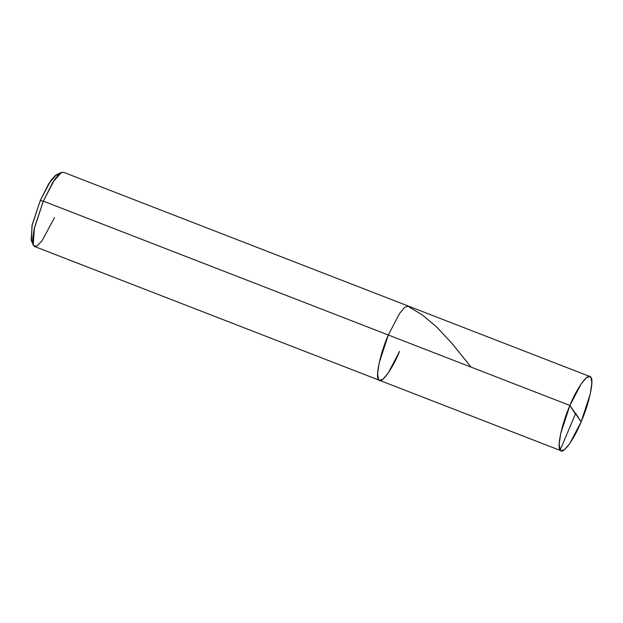 <?xml version="1.0" encoding="UTF-8"?>
<svg xmlns="http://www.w3.org/2000/svg" width="623" height="623" viewBox="0 0 623 623"><rect width="100%" height="100%" fill="white"/><g stroke="black" fill="none" stroke-linecap="round" stroke-linejoin="round"><path stroke-width="0.93" d="M581.127 421.849C573.783 440.188 562.258 455.67 560.163 449.985C556.705 447.555 562.055 423.064 569.897 405.456L581.127 421.849C588.969 404.234 594.326 379.75 590.861 377.32C588.774 371.635 577.241 387.109 569.897 405.456L560.692 433.546L559.174 444.417L560.163 449.985L561.105 450.779L564.664 449.526L569.843 443.436L581.127 421.849L569.897 405.456L581.181 383.869L586.36 377.779L589.919 376.526L590.861 377.32L591.85 382.888L590.331 393.752L581.127 421.849L575.668 413.29M54.536 217.544L42.045 240.836L36.718 246.147L33.58 245.68L33.214 244.995L34.405 227.901L43.314 201.151L34.101 229.248L32.591 240.112L33.58 245.68L34.522 246.474L379.524 380.334L378.582 379.539L377.593 373.971L379.111 363.1L388.316 335.003L569.897 405.456L388.316 335.003L379.111 363.1L377.593 373.971L378.582 379.539L379.524 380.334L383.083 379.08L388.261 372.99L399.545 351.395C392.202 369.743 380.676 385.216 378.582 379.539C375.116 377.11 380.474 352.618 388.316 335.003L399.6 313.416L404.779 307.326L408.338 306.072L404.779 307.326L399.6 313.416L388.316 335.003C380.474 352.618 375.116 377.11 378.582 379.539C380.676 385.216 392.202 369.743 399.545 351.395M58.507 174.65L55.392 175.39L50.681 180.725L40.246 200.559L32.225 224.638L31.15 240.019L33.214 244.995M589.919 376.526L63.328 172.221L59.777 173.474L54.598 179.564L43.314 201.151L388.316 335.003L43.314 201.151L40.246 200.559L48.781 183.614L56.483 174.713L61.358 172.431L52.807 182.321L43.314 201.151L40.246 200.559L31.952 225.845L31.477 240.642L32.598 241.428M575.566 413.734L560.163 449.985M471.097 367.118L452.01 343.452L436.871 327.192L422.269 314.864L407.372 305.971M575.356 414.015L569.897 405.456M379.524 380.334L561.105 450.779"/></g></svg>
